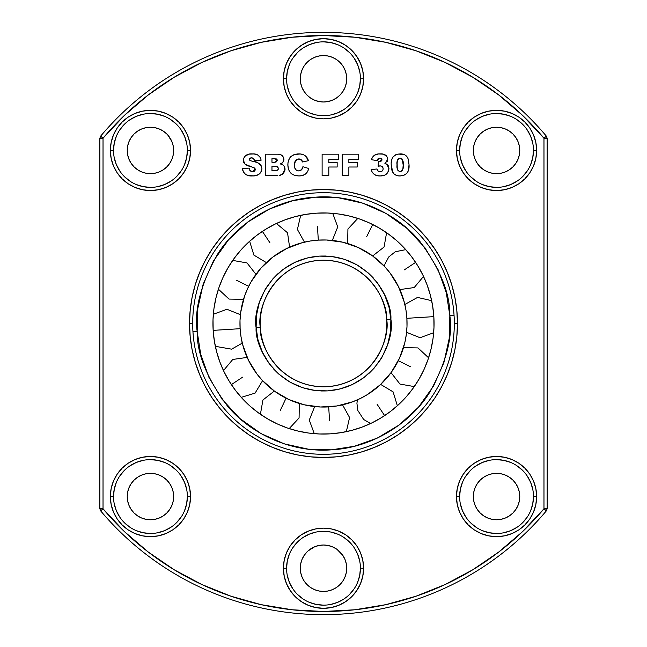 <?xml version="1.0" encoding="UTF-8"?>
<svg xmlns="http://www.w3.org/2000/svg" width="647" height="647" viewBox="0 0 647 647"><rect width="100%" height="100%" fill="white"/><g stroke="black" fill="none" stroke-linecap="round" stroke-linejoin="round"><path stroke-width="0.97" d="M113.524 496.556L110.362 496.556A40.09 40.09 0 0 1 150.444 456.467A40.09 40.09 0 0 1 190.533 496.556L187.371 496.556A36.919 36.919 0 0 0 150.444 459.629A36.919 36.919 0 0 0 113.524 496.556A36.919 36.919 0 0 1 150.444 459.629A36.919 36.919 0 0 1 187.371 496.556A36.919 36.919 0 0 1 150.444 533.476A36.919 36.919 0 0 1 113.524 496.556A36.919 36.919 0 0 0 150.444 533.476A36.919 36.919 0 0 0 187.371 496.556L190.533 496.556A40.09 40.09 0 0 1 150.444 536.638A40.09 40.09 0 0 1 110.362 496.556L113.524 496.556L114.236 489.35L116.339 482.427M286.581 568.236L283.41 568.236A40.09 40.09 0 0 1 323.5 528.146A40.09 40.09 0 0 1 363.59 568.236L360.419 568.236A36.919 36.919 0 0 0 323.5 531.316A36.919 36.919 0 0 0 286.581 568.236A36.919 36.919 0 0 1 323.5 531.316A36.919 36.919 0 0 1 360.419 568.236A36.919 36.919 0 0 1 323.5 605.155A36.919 36.919 0 0 1 286.581 568.236A36.919 36.919 0 0 0 323.5 605.155A36.919 36.919 0 0 0 360.419 568.236L363.59 568.236A40.09 40.09 0 0 1 323.5 608.317A40.09 40.09 0 0 1 283.41 568.236L286.581 568.236L287.292 561.03L289.387 554.107M459.629 496.556L456.467 496.556A40.09 40.09 0 0 1 496.556 456.467A40.09 40.09 0 0 1 536.638 496.556L533.476 496.556A36.919 36.919 0 0 0 496.556 459.629A36.919 36.919 0 0 0 459.629 496.556A36.919 36.919 0 0 1 496.556 459.629A36.919 36.919 0 0 1 533.476 496.556A36.919 36.919 0 0 1 496.556 533.476A36.919 36.919 0 0 1 459.629 496.556A36.919 36.919 0 0 0 496.556 533.476A36.919 36.919 0 0 0 533.476 496.556L536.638 496.556A40.09 40.09 0 0 1 496.556 536.638A40.09 40.09 0 0 1 456.467 496.556L459.629 496.556L460.341 489.35L462.443 482.427M459.629 150.444L456.467 150.444A40.09 40.09 0 0 1 496.556 110.362A40.09 40.09 0 0 1 536.638 150.444L533.476 150.444A36.919 36.919 0 0 0 496.556 113.524A36.919 36.919 0 0 0 459.629 150.444A36.919 36.919 0 0 1 496.556 113.524A36.919 36.919 0 0 1 533.476 150.444A36.919 36.919 0 0 1 496.556 187.371A36.919 36.919 0 0 1 459.629 150.444A36.919 36.919 0 0 0 496.556 187.371A36.919 36.919 0 0 0 533.476 150.444L536.638 150.444A40.09 40.09 0 0 1 496.556 190.533A40.09 40.09 0 0 1 456.467 150.444L459.629 150.444L460.341 143.246L462.443 136.315M286.581 78.764L283.41 78.764A40.09 40.09 0 0 1 323.5 38.683A40.09 40.09 0 0 1 363.59 78.764L360.419 78.764A36.919 36.919 0 0 0 323.5 41.845A36.919 36.919 0 0 0 286.581 78.764A36.919 36.919 0 0 1 323.5 41.845A36.919 36.919 0 0 1 360.419 78.764A36.919 36.919 0 0 1 323.5 115.684A36.919 36.919 0 0 1 286.581 78.764A36.919 36.919 0 0 0 323.5 115.684A36.919 36.919 0 0 0 360.419 78.764L363.59 78.764A40.09 40.09 0 0 1 323.5 118.854A40.09 40.09 0 0 1 283.41 78.764L286.581 78.764L287.292 71.566L289.387 64.635M113.524 150.444L110.362 150.444A40.09 40.09 0 0 1 150.444 110.362A40.09 40.09 0 0 1 190.533 150.444L187.371 150.444A36.919 36.919 0 0 0 150.444 113.524A36.919 36.919 0 0 0 113.524 150.444A36.919 36.919 0 0 1 150.444 113.524A36.919 36.919 0 0 1 187.371 150.444A36.919 36.919 0 0 1 150.444 187.371A36.919 36.919 0 0 1 113.524 150.444A36.919 36.919 0 0 0 150.444 187.371A36.919 36.919 0 0 0 187.371 150.444L190.533 150.444A40.09 40.09 0 0 1 150.444 190.533A40.09 40.09 0 0 1 110.362 150.444L113.524 150.444L114.236 143.246L116.339 136.315M192.693 323.5A130.807 130.807 0 0 0 323.5 454.307A130.807 130.807 0 0 0 454.307 323.5L457.469 323.5A133.969 133.969 0 0 1 323.5 457.469A133.969 133.969 0 0 1 189.531 323.5L192.693 323.5A130.807 130.807 0 0 1 323.5 192.693A130.807 130.807 0 0 1 454.307 323.5A130.807 130.807 0 0 1 323.5 454.307A130.807 130.807 0 0 1 192.693 323.5L189.531 323.5A133.969 133.969 0 0 1 323.5 189.531A133.969 133.969 0 0 1 457.469 323.5L454.307 323.5A130.807 130.807 0 0 0 323.5 192.693A130.807 130.807 0 0 0 192.693 323.5M166.853 512.966L163.343 515.853L166.853 512.966L169.74 509.448L171.884 505.436L173.21 501.077L173.655 496.556A23.211 23.211 0 0 1 150.444 519.759A23.211 23.211 0 0 1 127.241 496.556A23.211 23.211 0 0 1 150.444 473.345A23.211 23.211 0 0 1 173.655 496.556L173.21 492.027L171.884 487.676L169.74 483.657L166.853 480.147L163.343 477.26L159.324 475.116L163.343 477.26M336.391 587.533L332.38 589.676L336.391 587.533L339.91 584.645L342.797 581.127L344.94 577.116L346.258 572.765L346.711 568.236A23.211 23.211 0 0 1 323.5 591.439A23.211 23.211 0 0 1 300.289 568.236A23.211 23.211 0 0 1 323.5 545.025A23.211 23.211 0 0 1 346.711 568.236L346.258 563.707L344.94 559.356L342.797 555.344L337.022 549.368M512.966 512.966L509.448 515.853L512.966 512.966L515.853 509.448L517.996 505.436L519.315 501.077L519.759 496.556A23.211 23.211 0 0 1 496.556 519.759A23.211 23.211 0 0 1 473.345 496.556A23.211 23.211 0 0 1 496.556 473.345A23.211 23.211 0 0 1 519.759 496.556L519.315 492.027L517.996 487.676L515.853 483.657L512.966 480.147L509.448 477.26L505.436 475.116L509.448 477.26M515.853 163.343L512.966 166.853L515.853 163.343L517.996 159.324L519.315 154.973L519.759 150.444A23.211 23.211 0 0 1 496.556 173.655A23.211 23.211 0 0 1 473.345 150.444A23.211 23.211 0 0 1 496.556 127.241A23.211 23.211 0 0 1 519.759 150.444L519.315 145.923L517.996 141.564L515.853 137.552L512.966 134.034L509.448 131.147L505.436 129.004L501.077 127.685L496.556 127.241L492.027 127.685L487.676 129.004L483.657 131.147L480.147 134.034L483.657 131.147M346.711 78.764A23.211 23.211 0 0 1 323.5 101.975A23.211 23.211 0 0 1 300.289 78.764A23.211 23.211 0 0 1 323.5 55.561A23.211 23.211 0 0 1 346.711 78.764L346.258 74.235L346.711 78.764L346.088 84.078M129.004 141.564L131.147 137.552L129.004 141.564L127.685 145.923L127.241 150.444L127.685 154.973L129.004 159.324L131.147 163.343L134.034 166.853L137.552 169.74L141.564 171.884L145.923 173.21L150.444 173.655L154.973 173.21L159.324 171.884L163.343 169.74L166.853 166.853L169.74 163.343L171.884 159.324L173.21 154.973L173.655 150.444A23.211 23.211 0 0 1 150.444 173.655A23.211 23.211 0 0 1 127.241 150.444A23.211 23.211 0 0 1 150.444 127.241A23.211 23.211 0 0 1 173.655 150.444L173.21 145.923L171.884 141.564L167.816 135.061M388.249 165.721L388.976 168.608L386.777 164.217L384.925 163.489L387.868 159.186C386.898 155.272 384.221 153.509 379.854 153.913C375.519 153.743 372.712 155.684 371.427 159.72L377.274 160.602L379.846 158.094L382.013 159.76L379.215 161.718L378.422 161.661L378.115 166.222L380.137 165.899C382.021 165.955 383.016 166.918 383.129 168.786C383 170.63 382.013 171.617 380.153 171.746C378.382 171.673 377.33 170.743 376.999 168.964L378.228 171.196M255.233 169.789L255.217 169.134L252.556 171.746L249.888 170.452L249.127 168.123L242.439 168.519C243.45 173.849 246.782 176.324 252.427 175.927C257.854 176.154 261.032 173.72 261.938 168.616C260.741 163.942 257.466 161.467 252.112 161.2L249.888 160.416L249.402 159.494L251.497 157.819C253.236 157.9 254.214 158.83 254.417 160.602L261.105 160.23C260.11 155.709 257.183 153.598 252.33 153.913C247.348 153.525 244.331 155.595 243.272 160.132L245.148 164.233L254.643 168.058L255.193 170.032L254.392 171.22L252.556 171.746L253.527 171.633M271.966 158.652L274.708 158.652L277.264 160.424L276.439 158.96L271.966 158.652L271.966 162.276L271.966 158.652M271.966 166.457L275.29 166.457C276.997 166.271 278.032 166.942 278.38 168.479L277.345 166.797L271.966 166.457L271.966 170.63L271.966 166.457M403.186 165.058L402.297 159.332L400.598 158.135L398.673 158.475L397.67 159.769L397.121 162.826L397.226 168.018L397.945 170.501L399.838 171.738L401.957 170.978L402.863 169.142L403.186 165.058C403.76 168.366 402.733 170.598 400.105 171.746C397.517 170.509 396.498 168.228 397.056 164.896C396.474 161.556 397.476 159.283 400.064 158.094C402.741 159.308 403.777 161.629 403.186 165.058L403.178 166.085M300.612 159.34L298.849 158.927L301.979 160.537L302.618 161.993L300.612 159.34L297.855 159.025L295.428 160.707L298.849 158.927L296.48 159.615M434.889 249.071L441.65 260.345L447.271 272.233L451.703 284.607L454.898 297.361L456.822 310.366L457.469 323.5L456.822 336.634L454.898 349.639L451.703 362.393L447.271 374.767L441.65 386.655L434.889 397.929L427.06 408.492L418.229 418.229L408.492 427.06L397.929 434.889L386.655 441.65L374.767 447.271L362.393 451.703L349.639 454.898L336.634 456.822L323.5 457.469L310.366 456.822L297.361 454.898L284.607 451.703L272.233 447.271L260.345 441.65L249.071 434.889L238.508 427.06L228.771 418.229L219.94 408.492L212.111 397.929L205.35 386.655L199.729 374.767L195.297 362.393L192.102 349.639L190.178 336.634L189.531 323.5L190.178 310.366L192.102 297.361L195.297 284.607L199.729 272.233L205.35 260.345L212.111 249.071L219.94 238.508L228.771 228.771L238.508 219.94L249.071 212.111L260.345 205.35L272.233 199.729L284.607 195.297L297.361 192.102L310.366 190.178L323.5 189.531L336.634 190.178L349.639 192.102L362.393 195.297L374.767 199.729L386.655 205.35L397.929 212.111L408.492 219.94L418.229 228.771L427.06 238.508L435.843 250.518M349.639 454.898L347.277 455.342M297.361 454.898L293.447 454.057M271.966 162.276L276.026 162.122L277.264 160.424L274.676 162.276L271.966 162.276M271.966 170.63L276.892 170.444L278.137 169.506L278.38 168.479C278.081 170.08 277.053 170.8 275.307 170.63L271.966 170.63M354.677 609.789A287.988 287.988 0 0 0 543.973 508.777L546.391 510.815L547.136 508.777L547.136 138.223L546.391 136.185L543.973 138.223L522.509 115.344L498.683 94.931L472.787 77.228L444.95 62.379M445.112 62.452L415.997 50.773L385.782 42.33L354.823 37.227L323.5 35.512L292.177 37.227L261.218 42.33L231.003 50.773L201.888 62.452L174.213 77.228L148.317 94.931L124.491 115.344L103.027 138.223L100.609 136.185L99.864 138.223L103.027 138.223A287.988 287.988 -130 0 1 543.973 138.223A287.988 287.988 0 0 0 354.685 37.211M385.782 604.67L415.997 596.227L445.112 584.548L472.787 569.772L498.683 552.069L522.509 531.656L543.973 508.777A287.988 287.988 50 0 1 103.027 508.777L99.864 508.777L100.609 510.815L103.027 508.777L103.027 138.223L99.864 138.223L99.864 508.777L100.609 510.815A291.15 291.15 0 0 0 546.391 510.815A291.15 291.15 0 0 1 100.609 510.815L103.027 508.777L124.491 531.656L148.317 552.069L174.213 569.772L201.888 584.548L231.003 596.227L261.218 604.67L292.177 609.773L323.5 611.488L354.823 609.773L385.782 604.67L415.997 596.227M314.62 57.324L318.971 56.006L314.62 57.324L310.609 59.467L307.09 62.355L304.203 65.873L302.06 69.884L300.742 74.235L300.289 78.764L300.968 73.216M318.971 56.006L323.5 55.561L328.029 56.006L332.38 57.324L328.029 56.006L323.5 55.561L318.971 56.006M343.921 67.749L344.317 68.509M336.391 98.061L332.38 100.204L328.029 101.53L332.38 100.204L336.391 98.061L339.91 95.174L342.797 91.656L344.94 87.644L346.258 83.293M318.971 101.53L314.62 100.204L310.609 98.061L314.62 100.204L318.971 101.53L323.5 101.975L328.029 101.53M483.657 477.26L487.676 475.116L492.027 473.79L496.556 473.345L501.077 473.79L505.436 475.116L501.077 473.79L496.556 473.345L492.027 473.79L487.676 475.116L483.657 477.26L480.147 480.147L477.26 483.657L475.116 487.676L473.79 492.027L473.345 496.556L473.79 501.077L475.116 505.436L477.26 509.448L480.147 512.966L483.657 515.853L480.147 512.966M336.391 548.939L332.38 546.796L328.029 545.47L323.5 545.025L318.971 545.47L314.62 546.796L308.029 550.937M332.38 589.676L328.029 590.994L323.5 591.439L318.971 590.994L314.62 589.676L310.609 587.533L314.62 589.676L318.971 590.994L323.5 591.439L328.029 590.994L332.38 589.676M137.552 477.26L141.564 475.116L145.923 473.79L150.444 473.345L154.973 473.79L159.324 475.116L154.973 473.79L150.444 473.345L145.923 473.79L141.564 475.116L137.552 477.26L134.034 480.147L131.147 483.657L129.004 487.676L127.685 492.027L127.241 496.556L127.685 501.077L129.004 505.436L131.147 509.448L129.004 505.436M173.21 501.077L173.048 501.805M137.552 515.853L134.034 512.966L137.552 515.853L141.564 517.996L145.923 519.315L150.444 519.759L154.973 519.315L159.324 517.996L157.043 518.805M163.343 131.147L166.853 134.034L163.343 131.147L159.324 129.004L154.973 127.685L150.444 127.241L145.923 127.685L141.564 129.004L137.552 131.147L134.034 134.034L131.147 137.552M129.004 159.324L128.688 158.523M187.371 150.444L186.66 157.65L184.557 164.573M181.144 170.962L176.55 176.55M170.962 181.144L164.573 184.557L157.65 186.66M150.444 187.371L143.246 186.66L136.315 184.557M129.934 181.144L124.337 176.55M119.744 170.962L116.339 164.573L114.236 157.65M119.744 129.934L124.337 124.337M129.934 119.744L136.315 116.339L143.246 114.236M150.444 113.524L157.65 114.236L164.573 116.339M170.962 119.744L176.55 124.337M181.144 129.934L184.557 136.315L186.66 143.246M360.419 78.764L359.708 85.97L357.613 92.893M354.2 99.274L349.606 104.871M344.01 109.464L337.629 112.877L330.706 114.98M323.5 115.684L316.294 114.98L309.371 112.877M302.99 109.464L297.394 104.871M292.8 99.274L289.387 92.893L287.292 85.97M292.8 58.254L297.394 52.658M302.99 48.064L309.371 44.651L316.294 42.556M323.5 41.845L330.706 42.556L337.629 44.651M344.01 48.064L349.606 52.658M354.2 58.254L357.613 64.635L359.708 71.566M300.289 78.764L300.742 83.293L302.06 87.644L304.203 91.656L307.09 95.174L310.609 98.061M346.258 74.235L344.94 69.884L342.797 65.873L339.91 62.355L336.391 59.467L332.38 57.324M533.476 150.444L532.764 157.65L530.661 164.573M527.256 170.962L522.663 176.55M517.066 181.144L510.685 184.557L503.754 186.66M496.556 187.371L489.35 186.66L482.427 184.557M476.038 181.144L470.45 176.55M465.856 170.962L462.443 164.573L460.341 157.65M465.856 129.934L470.45 124.337M476.038 119.744L482.427 116.339L489.35 114.236M496.556 113.524L503.754 114.236L510.685 116.339M517.066 119.744L522.663 124.337M527.256 129.934L530.661 136.315L532.764 143.246M480.147 134.034L477.26 137.552L475.116 141.564L473.79 145.923L473.345 150.444L473.79 154.973L475.116 159.324L477.26 163.343L480.147 166.853L483.657 169.74L487.676 171.884L492.027 173.21L496.556 173.655L501.077 173.21L505.436 171.884L509.448 169.74L512.966 166.853M533.476 496.556L532.764 503.754L530.661 510.685M527.256 517.066L522.663 522.663M517.066 527.256L510.685 530.661L503.754 532.764M496.556 533.476L489.35 532.764L482.427 530.661M476.038 527.256L470.45 522.663M465.856 517.066L462.443 510.685L460.341 503.754M465.856 476.038L470.45 470.45M476.038 465.856L482.427 462.443L489.35 460.341M496.556 459.629L503.754 460.341L510.685 462.443M517.066 465.856L522.663 470.45M527.256 476.038L530.661 482.427L532.764 489.35M483.657 515.853L487.676 517.996L492.027 519.315L496.556 519.759L501.077 519.315L505.436 517.996L509.448 515.853M360.419 568.236L359.708 575.434L357.613 582.365M354.2 588.746L349.606 594.342M344.01 598.936L337.629 602.349L330.706 604.444M323.5 605.155L316.294 604.444L309.371 602.349M302.99 598.936L297.394 594.342M292.8 588.746L289.387 582.365L287.292 575.434M292.8 547.726L297.394 542.129M302.99 537.536L309.371 534.123L316.294 532.02M323.5 531.316L330.706 532.02L337.629 534.123M344.01 537.536L349.606 542.129M354.2 547.726L357.613 554.107L359.708 561.03M307.09 551.826L304.203 555.344L302.06 559.356L300.742 563.707L300.289 568.236L300.742 572.765L302.06 577.116L304.203 581.127L307.09 584.645L310.609 587.533M187.371 496.556L186.66 503.754L184.557 510.685M181.144 517.066L176.55 522.663M170.962 527.256L164.573 530.661L157.65 532.764M150.444 533.476L143.246 532.764L136.315 530.661M129.934 527.256L124.337 522.663M119.744 517.066L116.339 510.685L114.236 503.754M119.744 476.038L124.337 470.45M129.934 465.856L136.315 462.443L143.246 460.341M150.444 459.629L157.65 460.341L164.573 462.443M170.962 465.856L176.55 470.45M181.144 476.038L184.557 482.427L186.66 489.35M131.147 509.448L134.034 512.966M159.324 517.996L163.343 515.853M280.952 175.102L279.658 175.345L283.41 173.655L282.173 174.625L285.06 169.385C284.906 166.392 283.337 164.573 280.345 163.934L282.731 162.543L283.952 159.38C283.41 155.854 281.283 154.123 277.579 154.196L265.286 154.196L265.286 175.644L277.814 175.572M292.315 37.211A287.988 287.988 0 0 0 103.027 138.223L103.027 508.777L99.864 508.777L99.864 138.223L100.609 136.185A291.15 291.15 0 0 1 546.391 136.185A291.15 291.15 0 0 0 100.609 136.185L103.027 138.223M124.386 531.559A287.988 287.988 0 0 0 292.323 609.789M407.359 172.749L408.225 170.873L407.359 172.749L405.127 174.868L400.113 175.927C406.591 175.361 409.567 171.641 409.041 164.759L408.427 159.801C407.23 155.781 404.512 153.824 400.267 153.913C393.772 154.398 390.756 158.038 391.209 164.831L392.875 172.555C394.654 174.973 397.064 176.097 400.113 175.927L400.8 175.911M408.241 159.13L409.041 164.759L408.225 170.873M408.702 161.022L408.572 160.407L408.702 161.022M408.006 158.483L407.392 157.253L408.006 158.483M405.499 155.264L406.049 155.692M392.964 156.946L392.042 158.774L392.964 156.946L396.223 154.536L398.22 154.051L404.294 154.609M396.223 154.536L394.985 155.118M391.281 162.785L391.993 158.927M391.742 159.76L391.621 160.262M392.033 170.759L391.322 167.274M397.032 175.58L394.258 174.132L392.389 171.681M401.108 158.289L401.981 158.903M403.121 162.931L403.17 163.99M403.13 167.112L402.976 168.543M397.711 170.04L397.404 169.045M397.121 162.826L397.379 160.763M398.415 158.669L399.045 158.28M342.174 175.644L348.862 175.644L348.862 167.007L357.217 167.007L357.217 162.551L348.862 162.551L348.862 159.211L358.616 159.211L358.616 154.196L342.174 154.196L342.174 175.644L342.174 154.196L358.616 154.196L358.616 159.211L348.862 159.211L348.862 162.551L357.217 162.551L357.217 167.007L348.862 167.007L348.862 175.644L342.174 175.644M302.893 166.732C302.529 169.312 301.114 170.711 298.639 170.913L301.591 169.724L302.893 166.732L308.74 168.487L302.893 166.732L302.068 169.037M294.539 164.831L295.428 160.707L294.571 163.764L294.846 167.961L296.172 170.161L298.639 170.913C295.501 170.323 294.134 168.301 294.539 164.831L294.846 167.961M307.099 172.32L305.36 174.14L302.343 175.572L299.011 175.927L294.587 175.394L291.619 173.873L289.435 171.326L288.489 169.296L287.85 164.872C288.125 172.078 291.846 175.758 299.011 175.927C304.187 175.96 307.43 173.477 308.74 168.487L308.635 168.899M308.74 168.487L307.754 171.237M307.932 170.865L306.581 172.984M287.883 165.996L287.98 162.696L289.46 158.297L292.331 155.458L294.328 154.544L300.273 153.986L303.386 154.69L305.473 155.919L308.465 160.674L302.618 161.993L308.465 160.674C306.872 156.048 303.605 153.792 298.663 153.913C291.668 154.196 288.061 157.852 287.85 164.872L287.858 164.322M297.563 153.954L298.113 153.929M302.618 161.993L301.365 159.858M296.083 159.93L296.9 159.364M253.519 171.633L253.042 171.714M252.556 171.746L250.13 170.751L249.127 168.123L242.439 168.519L243.385 171.9L242.746 170.258M251.052 171.439L249.726 170.193M247.518 175.329L248.966 175.66L245.69 174.52L243.385 171.9M258.347 174.658L254.109 175.855L257.611 175.03M258.873 174.334L259.851 173.542L258.873 174.334M261.93 169.045L261.121 171.859L259.851 173.542M261.728 166.95L260.595 164.783L258.549 163.198L261.056 165.406L261.938 168.616M259.172 163.562L256.996 162.518M250.397 160.715L255.015 161.904M249.888 160.416L249.443 159.122L249.54 160.011M250.745 157.892L249.572 158.774L250.753 157.892L252.055 157.852L251.117 157.836M253.551 158.555L254.142 159.51L252.055 157.852M260.806 158.741L261.105 160.23L254.417 160.602L254.142 159.51M257.498 154.827L260.24 157.334M245.48 164.5L243.741 162.397L243.272 160.132L243.49 158.62L245.084 156.024L249.249 154.14L253.834 153.97L256.794 154.552M249.726 166.4L248.108 165.875M250.543 166.619L253.907 167.573L255.096 168.738L253.082 167.266M281 163.691L282.731 162.543L280.345 163.934L282.618 164.807M281.623 163.392L282.213 163.012M277.07 175.636L265.286 175.644L265.286 154.196L278.153 154.212L280.952 154.819L283.435 157.14L283.782 160.674M283.823 158.224L283.701 157.779M282.82 174.18L284.89 170.945L284.454 166.708M283.774 165.729L284.769 167.436M275.816 166.465L276.334 166.522M278.323 169.004L278.137 169.506M277.062 159.574L277.248 160.205M322.117 175.644L328.805 175.644L328.805 167.007L337.16 167.007L337.16 162.551L328.805 162.551L328.805 159.211L338.551 159.211L338.551 154.196L322.117 154.196L322.117 175.644L322.117 154.196L338.551 154.196L338.551 159.211L328.805 159.211L328.805 162.551L337.16 162.551L337.16 167.007L328.805 167.007L328.805 175.644L322.117 175.644M382.935 169.943L383.089 168.196L382.312 166.643L380.436 165.907L378.115 166.222L378.422 161.661L381.018 161.265L381.94 160.23L381.843 159.025M378.818 161.701L381.018 161.265L381.94 160.221L381.835 159.016L380.614 158.175L378.422 158.458L377.274 160.602L371.427 159.72L372.51 157.164L374.476 155.183L378.455 153.97L382.523 154.099L386.219 155.62L387.682 157.844L387.391 161.168M381.309 158.466L379.344 158.135L378.026 158.782M379.352 158.127L378.875 158.248M378.026 158.774L377.379 160.108M385.677 155.207L385.094 154.859M387.011 161.766L387.658 160.537M386.065 162.737L384.925 163.489L387.747 165.05L388.96 169.013M387.65 172.814L384.981 175.054L380.274 175.927C385.418 176.008 388.313 173.574 388.976 168.608L387.65 172.814M381.083 175.911L382.684 175.741M376.999 168.964L371.152 169.651L376.999 168.964L378.002 171.01L379.571 171.706L381.827 171.285L382.943 169.926L383.081 168.188L382.304 166.635L380.719 165.931L378.115 166.222M543.973 508.777L546.391 510.815L547.136 508.777L543.973 508.777L547.136 508.777L547.136 138.223L546.391 136.185L543.973 138.223L547.136 138.223L543.973 138.223L543.973 508.777L543.973 138.223M371.152 169.651C372.543 174.059 375.583 176.154 380.274 175.927L377.258 175.685L374.451 174.585L372.348 172.425L371.152 169.651M415.997 50.773L385.782 42.33M379.627 165.931L379.118 165.996M379.684 161.693L380.153 161.613M377.524 159.639L377.274 160.602M387.448 157.213L387.682 157.844M385.515 163.133L384.925 163.489L385.41 163.626M385.879 163.788L386.34 163.974M386.777 164.217L387.755 165.05M379.013 171.584L380.751 171.698L382.304 170.913M283.645 161.079L282.731 162.543M190.533 496.556L189.765 504.377L187.484 511.89L183.78 518.821L178.79 524.895L172.717 529.885L165.786 533.589L158.264 535.87L150.444 536.638L142.623 535.87L135.11 533.589L128.179 529.885L122.105 524.895L117.115 518.821L113.411 511.89L111.13 504.377L110.362 496.556L111.13 488.736L113.411 481.214L117.115 474.283L122.105 468.21L128.179 463.22L135.11 459.516L142.623 457.235L150.444 456.467L158.264 457.235L165.786 459.516L172.717 463.22L178.79 468.21L183.78 474.283L187.484 481.214L189.765 488.736L190.533 496.556M363.59 568.236L362.813 576.056L360.533 583.578L356.829 590.509L351.847 596.583L345.773 601.564L338.842 605.268L331.321 607.549L323.5 608.317L315.679 607.549L308.158 605.268L301.227 601.564L295.153 596.583L290.171 590.509L286.467 583.578L284.187 576.056L283.41 568.236L284.187 560.415L286.467 552.894L290.171 545.963L295.153 539.889L301.227 534.907L308.158 531.203L315.679 528.923L323.5 528.146L331.321 528.923L338.842 531.203L345.773 534.907L351.847 539.889L356.829 545.963L360.533 552.894L362.813 560.415L363.59 568.236M536.638 496.556L535.87 504.377L533.589 511.89L529.885 518.821L524.895 524.895L518.821 529.885L511.89 533.589L504.377 535.87L496.556 536.638L488.736 535.87L481.214 533.589L474.283 529.885L468.21 524.895L463.22 518.821L459.516 511.89L457.235 504.377L456.467 496.556L457.235 488.736L459.516 481.214L463.22 474.283L468.21 468.21L474.283 463.22L481.214 459.516L488.736 457.235L496.556 456.467L504.377 457.235L511.89 459.516L518.821 463.22L524.895 468.21L529.885 474.283L533.589 481.214L535.87 488.736L536.638 496.556M536.638 150.444L535.87 158.264L533.589 165.786L529.885 172.717L524.895 178.79L518.821 183.78L511.89 187.484L504.377 189.765L496.556 190.533L488.736 189.765L481.214 187.484L474.283 183.78L468.21 178.79L463.22 172.717L459.516 165.786L457.235 158.264L456.467 150.444L457.235 142.623L459.516 135.11L463.22 128.179L468.21 122.105L474.283 117.115L481.214 113.411L488.736 111.13L496.556 110.362L504.377 111.13L511.89 113.411L518.821 117.115L524.895 122.105L529.885 128.179L533.589 135.11L535.87 142.623L536.638 150.444M363.59 78.764L362.813 86.585L360.533 94.106L356.829 101.037L351.847 107.111L345.773 112.093L338.842 115.797L331.321 118.078L323.5 118.854L315.679 118.078L308.158 115.797L301.227 112.093L295.153 107.111L290.171 101.037L286.467 94.106L284.187 86.585L283.41 78.764L284.187 70.944L286.467 63.422L290.171 56.491L295.153 50.417L301.227 45.436L308.158 41.731L315.679 39.451L323.5 38.683L331.321 39.451L338.842 41.731L345.773 45.436L351.847 50.417L356.829 56.491L360.533 63.422L362.813 70.944L363.59 78.764M190.533 150.444L189.765 158.264L187.484 165.786L183.78 172.717L178.79 178.79L172.717 183.78L165.786 187.484L158.264 189.765L150.444 190.533L142.623 189.765L135.11 187.484L128.179 183.78L122.105 178.79L117.115 172.717L113.411 165.786L111.13 158.264L110.362 150.444L111.13 142.623L113.411 135.11L117.115 128.179L122.105 122.105L128.179 117.115L135.11 113.411L142.623 111.13L150.444 110.362L158.264 111.13L165.786 113.411L172.717 117.115L178.79 122.105L183.78 128.179L187.484 135.11L189.765 142.623L190.533 150.444M434.889 397.929L427.06 408.492M190.178 336.634L189.531 323.5M397.929 212.111L408.492 219.94M255.395 162.009L257.005 162.518M254.109 175.855L248.966 175.66M249.362 169.336L249.58 169.918M254.748 170.881L255.201 170.024M248.1 165.867L245.828 164.742M302.489 161.613L302.181 160.877M299.31 158.952L298.849 158.927M298.348 158.952L297.846 159.033M294.959 161.661L294.7 162.696M298.639 170.913L299.456 170.857M300.257 170.654L300.992 170.282M291.619 173.873L290.802 173.105M289.46 158.297L290.616 156.817L294.328 154.544M307.082 157.739L307.875 159.162M391.281 166.837L391.225 163.812M406.534 156.17L407.392 157.253M400.113 175.927L398.042 175.782M454.057 315.372L449.843 315.639C452.892 337.491 446.042 363.282 429.293 393.012C411.597 421.351 374.281 447.675 331.361 449.843C288.505 453.013 248.222 431.525 227.146 405.596C206.838 378.171 196.842 353.432 197.157 331.361L192.943 331.628L197.157 331.361L200.699 354.224L197.157 331.361C194.108 309.509 200.958 283.718 217.707 253.988C235.403 225.649 272.719 199.325 315.639 197.157C358.495 193.987 398.778 215.475 419.854 241.404C440.162 268.828 450.158 293.568 449.843 315.639L446.301 292.776L449.843 315.639L454.057 315.372M256.115 327.697C254.635 347.576 277.765 393.069 327.697 390.885C377.508 386.857 394.816 338.85 390.885 319.303L386.671 319.569C390.359 337.888 374.136 382.903 327.431 386.671C280.62 388.718 258.937 346.072 260.329 327.431L256.115 327.697L260.329 327.431A63.293 63.293 0 0 1 319.569 260.329A63.293 63.293 0 0 1 386.671 319.569A63.293 63.293 0 0 1 327.431 386.671A63.293 63.293 0 0 1 260.329 327.431C256.641 309.112 272.864 264.097 319.569 260.329C366.38 258.282 388.063 300.928 386.671 319.569L390.885 319.303C392.365 299.424 369.235 253.931 319.303 256.115C269.492 260.143 252.184 308.15 256.115 327.697L256.479 315.364L259.301 302.594L264.809 290.139L272.888 278.817L283.119 269.395L294.797 262.391L307.115 258.007L319.303 256.115L331.636 256.479L344.406 259.301L356.861 264.809L368.183 272.888L377.605 283.119L384.609 294.797L388.993 307.115L390.885 319.303L390.521 331.636L387.699 344.406L382.191 356.861L374.112 368.183L363.881 377.605L352.203 384.609L339.885 388.993L327.697 390.885L315.364 390.521L302.594 387.699L290.139 382.191L278.817 374.112L269.395 363.881L262.391 352.203L258.007 339.885L256.115 327.697L258.007 339.885M349.024 215.936L359.376 218.929L369.453 222.948L379.093 227.938L388.192 233.85L396.668 240.619L404.44 248.189L411.427 256.487L417.574 265.432L422.814 274.926L427.093 284.898L430.376 295.234L432.633 305.853L433.838 316.634A110.556 110.556 0 0 1 330.366 433.838A110.556 110.556 0 0 1 213.162 330.366L226.636 329.533L213.162 330.366A110.556 110.556 0 0 1 316.634 213.162A110.556 110.556 0 0 1 433.838 316.634L406.882 318.308L405.976 310.164L404.27 302.141L398.552 286.791L389.947 272.856L384.666 266.588L372.389 255.751L358.228 247.51L342.74 242.196L326.509 240.005L318.308 240.118L310.164 241.024L302.141 242.73L286.791 248.448L272.856 257.053L260.87 268.206L251.287 281.485L247.51 288.772L244.477 296.383L240.7 312.323L240.005 320.491L240.118 328.692L226.636 329.533L240.118 328.692A83.544 83.544 0 0 1 318.308 240.118A83.544 83.544 0 0 1 406.882 318.308A83.544 83.544 0 0 1 328.692 406.882A83.544 83.544 0 0 1 240.118 328.692L241.024 336.836L242.73 344.859L248.448 360.209L257.053 374.144L262.334 380.412L274.611 391.249L288.772 399.49L304.26 404.804L320.491 406.995L336.836 405.976L352.672 401.787L360.209 398.552L367.383 394.589L380.412 384.666L391.249 372.389L399.49 358.228L404.804 342.74L406.3 334.677L406.995 326.509L406.882 318.308L433.838 316.634L433.983 327.479L433.086 338.098M317.467 226.636L318.308 240.118L317.467 226.636M280.288 410.4L286.071 398.196M377.152 404.367L384.617 415.625L377.152 404.367M329.533 420.364L328.692 406.882L329.533 420.364M304.26 404.804L299.326 403.469L299.076 417.978L289.193 428.597M242.196 304.26L243.531 299.326L229.022 299.076L218.403 289.193M342.74 242.196L347.674 243.531L347.924 229.022L357.807 218.403M404.804 342.74L403.469 347.674L417.978 347.924L428.597 357.807M259.924 346.226L262.205 351.798M265.545 358.131L269.395 363.881M273.818 369.219L278.493 373.82M284.3 378.471L290.139 382.191M296.326 385.305L302.594 387.699M308.837 389.405L314.903 390.464M321.519 390.982L327.689 390.885M333.852 390.214L339.885 388.993M346.226 387.076L351.798 384.795M358.131 381.455L363.881 377.605M369.219 373.182L374.112 368.183M378.471 362.7L381.989 357.217M385.305 350.674L387.699 344.406M389.405 338.163L390.456 332.121M390.885 319.303L388.993 307.115M387.076 300.774L384.795 295.202M384.609 294.806L377.605 283.119M373.182 277.781L368.507 273.18M362.7 268.529L356.861 264.809M350.674 261.695L344.406 259.301M338.163 257.595L332.097 256.535M325.481 256.018L319.311 256.115M313.148 256.786L307.115 258.007M300.774 259.924L295.202 262.205M294.797 262.391L283.119 269.395M277.781 273.818L272.888 278.817M268.529 284.3L265.011 289.783M261.695 296.326L259.301 302.594M257.595 308.837L256.544 314.879M242.633 377.152L231.375 384.617L242.633 377.152M410.4 366.712L398.309 360.694L410.4 366.712M269.848 242.633L262.383 231.375L269.848 242.633M366.712 236.6L372.721 224.509M404.367 269.848L415.625 262.383L404.367 269.848M406.607 268.359L409.098 266.71M236.6 280.288L248.691 286.306L236.6 280.288M446.301 292.776L438.076 269.678L424.95 247.785L407.278 228.601L386.057 213.445L362.692 203.134L338.753 197.836L315.639 197.157L292.776 200.699L269.678 208.924L247.785 222.05L228.601 239.722L213.445 260.943L203.134 284.308L197.836 308.247L197.157 331.361M200.699 354.224L208.924 377.322L222.042 399.207L239.722 418.399L260.943 433.555L284.308 443.866L308.247 449.164L331.361 449.843L354.224 446.301L377.322 438.076L399.215 424.95L418.399 407.278L433.555 386.057L443.866 362.692L449.164 338.761L449.843 315.639M297.976 431.064L287.624 428.071L277.547 424.052L267.907 419.062L258.808 413.15L250.332 406.381L242.56 398.811L235.573 390.513L229.426 381.568L224.185 372.074L219.907 362.102L216.624 351.766L214.367 341.147L213.162 330.366L213.017 319.521L213.939 308.708L215.92 298.041L218.929 287.624L222.948 277.547L227.938 267.907L233.85 258.808L240.619 250.332L248.189 242.56L256.487 235.573L265.432 229.426L274.926 224.185L284.898 219.907L295.064 216.664M233.85 258.808L232.718 260.409L247.008 262.917L255.953 274.328M433.061 338.292L431.08 348.959L428.071 359.376L424.052 369.453L419.062 379.093L413.15 388.192L406.381 396.668L398.811 404.44L390.513 411.427L381.568 417.574L372.074 422.814L362.102 427.093L351.936 430.336M413.15 388.192L414.282 386.591L399.992 384.083L391.047 372.672M295.234 216.624L305.853 214.367L316.634 213.162L327.479 213.017L338.292 213.939L348.959 215.92M351.766 430.376L341.147 432.633L330.366 433.838L319.521 433.983L308.708 433.061L298.041 431.08M331.628 454.057A130.807 130.807 0 0 1 323.5 454.307M332.744 213.332L337.718 226.96L332.315 240.417M433.668 332.744L420.04 337.718L406.583 332.315M242.156 342.546L240.91 343.897L231.61 349.162L215.33 346.331M260.409 414.282L262.917 400L274.328 391.047M370.577 423.526L363.671 419.482L357.856 410.513L356.926 403.291L357.411 399.854M342.546 404.844L349.582 417.533L346.331 431.67M223.474 370.577L232.783 359.457L247.146 357.411M266.329 262.577L253.891 255.104L249.637 241.242M386.591 232.718L384.083 247.008L372.672 255.953M384.423 266.329L384.957 264.081L388.79 256.908L395.301 251.74L405.758 249.645M262.577 380.671L255.104 393.109L241.242 397.363M314.256 433.668L309.282 420.04L314.685 406.583M380.671 384.423L393.109 391.888L397.363 405.758M213.332 314.256L226.96 309.282L240.417 314.685M404.844 304.454L417.533 297.418L431.67 300.669M276.423 223.474L287.543 232.783L289.589 247.146M304.454 242.156L297.418 229.467L300.669 215.33M423.526 276.423L414.217 287.543L399.854 289.589"/></g></svg>
